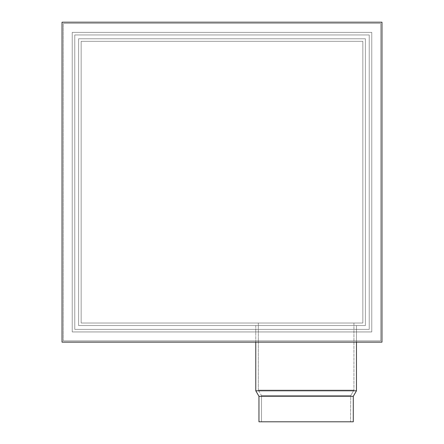 <?xml version="1.0" encoding="UTF-8"?>
<svg xmlns="http://www.w3.org/2000/svg" width="444" height="444" viewBox="0 0 444 444"><rect width="100%" height="100%" fill="white"/><g stroke="black" fill="none" stroke-linecap="round" stroke-linejoin="round"><path stroke-width="0.33" stroke-dasharray="2.22 1.67" d="M350.738 421.8L261.516 421.8L261.516 395.626L350.738 395.626L350.521 421.8L350.738 395.626L261.516 395.626L258.325 390.104L353.924 390.104L350.738 395.626L353.924 390.104L258.325 390.104L258.325 323.016L353.924 323.016L353.924 390.104L353.924 323.016L258.325 323.016L353.696 323.016L258.325 323.016L258.325 390.104L353.924 390.104L258.325 390.104L261.516 395.626L350.738 395.626L261.516 395.626L261.516 421.8L306.127 421.8L258.963 421.8L350.738 421.8M255.777 325.563L255.777 342.135L255.777 325.563L356.476 325.563L255.777 325.563L356.476 325.563L256.022 325.563L356.476 325.563L356.476 342.135L356.476 325.563L356.476 340.859L255.777 340.859L255.777 325.563L356.476 325.563L255.777 325.563L255.777 340.859L356.476 340.859L255.777 340.859L356.476 340.859L356.476 325.563L255.777 325.563M62.032 22.2L62.032 342.135L381.968 342.135L381.968 22.2L62.032 22.2L381.968 22.2L381.968 342.135L62.032 342.135L62.032 22.2M371.772 331.94L72.228 331.94L72.228 32.395L371.772 32.395L371.772 331.94L371.772 32.395L371.772 331.94L72.228 331.94L371.772 331.94L371.772 32.395L72.228 32.395L72.228 331.94L72.228 32.395L371.772 32.395L72.228 32.395L72.228 331.94L371.772 331.94L371.772 32.395L72.228 32.395L72.228 331.94L371.772 331.94L371.772 32.395L72.228 32.395L72.228 331.94L371.772 331.94L72.228 331.94L371.772 331.94L371.772 32.395L371.772 331.94M365.395 325.563L78.605 325.563L365.395 325.563L365.395 38.772L365.395 325.563L365.395 38.772L78.605 38.772L365.395 38.772L78.605 38.772L78.605 325.563L78.605 38.772L78.605 325.563L365.395 325.563L78.605 325.563L78.605 38.772L365.395 38.772L365.395 325.563L78.605 325.563L78.605 38.772L365.395 38.772L365.395 325.563L78.605 325.563L365.395 325.563L365.395 38.772L78.605 38.772L78.605 325.563L78.605 38.772L365.395 38.772L365.395 325.563L78.605 325.563L78.605 38.772L365.395 38.772L365.395 325.563L365.395 38.772L365.395 325.563L78.605 325.563L365.395 325.563L78.605 325.563L78.605 38.772L78.605 325.563L78.605 38.772L365.395 38.772L78.605 38.772L365.395 38.772L365.395 325.563L78.605 325.563L78.605 38.772L365.395 38.772L365.395 325.563M72.228 32.395L371.772 32.395L72.228 32.395L72.228 331.94L72.228 32.395M356.476 390.787L255.777 390.787L356.476 390.787M353.291 396.309L258.963 396.309L353.291 396.309M81.152 323.016L362.848 323.016L81.152 323.016L81.152 41.32L362.848 41.32L362.848 323.016L362.848 41.32L81.152 41.32L81.152 323.016L362.848 323.016L362.848 41.32L81.152 41.32L81.152 323.016L81.152 41.32L362.848 41.32L362.848 323.016L81.152 323.016M74.781 329.387L369.219 329.387L369.219 34.948L74.781 34.948L74.781 329.387L369.219 329.387L74.781 329.387L74.781 34.948L369.219 34.948L369.219 329.387L369.219 34.948L74.781 34.948L74.781 329.387L369.219 329.387L369.219 34.948L74.781 34.948L74.781 329.387M63.309 340.859L63.309 23.477L63.309 340.859L380.691 340.859L380.691 23.477L63.309 23.477L380.691 23.477L380.691 340.859L63.309 340.859L380.691 340.859L380.691 23.477L63.309 23.477L63.309 340.859L63.309 23.477L380.691 23.477L380.691 340.859L63.309 340.859"/><path stroke-width="0.67" d="M258.963 396.309L258.963 421.8L353.291 421.8L353.291 396.309L258.963 396.309L353.291 396.309L356.476 390.787L255.777 390.787L258.963 396.309L255.777 390.787L356.476 390.787L356.476 342.135L356.476 390.787L353.291 396.309L353.291 421.8L258.963 421.8L258.963 396.309M255.777 342.135L255.777 390.787L255.777 342.135M381.968 22.2L62.032 22.2L62.032 342.135L381.968 342.135L381.968 22.2L62.032 22.2L62.032 342.135L381.968 342.135L381.968 22.2"/></g></svg>
